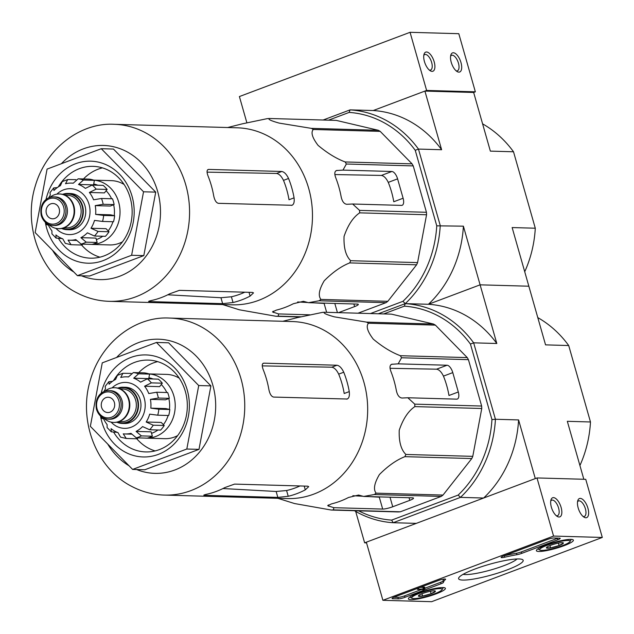 <?xml version="1.0" encoding="UTF-8"?>
<svg xmlns="http://www.w3.org/2000/svg" width="634" height="634" viewBox="0 0 634 634"><rect width="100%" height="100%" fill="white"/><g stroke="black" fill="none" stroke-linecap="round" stroke-linejoin="round"><path stroke-width="0.95" d="M431.643 601.69L382.896 600.303L553.561 536.063L602.3 537.45L431.643 601.69M570.972 539.375A19.242 3.107 -15.9 0 1 573.39 540.152A19.242 3.107 -15.9 0 1 555.741 548.418A19.242 3.107 -15.9 0 1 536.388 550.692A19.242 3.107 -15.9 0 1 549.749 543.75A19.242 3.107 -15.9 0 1 570.972 539.375M442.976 587.552A19.242 3.107 -15.9 0 1 445.393 588.328A19.242 3.107 -15.9 0 1 427.744 596.602A19.242 3.107 -15.9 0 1 408.391 598.868A19.242 3.107 -15.9 0 1 421.753 591.926A19.242 3.107 -15.9 0 1 442.976 587.552M518.961 558.958A33.57 5.429 -15.9 0 1 522.503 559.592A33.57 5.429 -15.9 0 1 492.38 574.737A33.57 5.429 -15.9 0 1 458.794 577.74A33.57 5.429 -15.9 0 1 484.463 565.774A33.57 5.429 -15.9 0 1 518.961 558.958M405.015 597.307A5.104 0.824 -15.9 0 1 398.31 598.845L392.708 598.686A5.104 0.824 -15.9 0 1 392.066 598.48A5.104 0.824 -15.9 0 1 394.538 597.006L438.252 580.554A5.104 0.824 -15.9 0 1 445.599 579.222A5.104 0.824 -15.9 0 1 445.409 579.555A51.037 8.25 -15.9 0 0 443.467 582.345A5.104 0.824 -15.9 0 1 440.995 583.763L405.015 597.307L404.603 595.857A5.104 0.824 -15.9 0 1 397.898 597.386L393.865 597.276M521.782 553.355A5.104 0.824 -15.9 0 1 516.916 554.702A51.037 8.25 -15.9 0 0 504.783 557.207A5.104 0.824 -15.9 0 1 501.098 557.437A5.104 0.824 -15.9 0 1 503.562 555.97L547.277 539.51A5.104 0.824 -15.9 0 1 553.981 537.981L559.584 538.139A5.104 0.824 -15.9 0 1 560.226 538.345A5.104 0.824 -15.9 0 1 557.761 539.811L521.782 553.355L521.37 551.897A5.104 0.824 -15.9 0 1 516.504 553.252L516.916 554.702M553.561 536.063L536.998 477.941L366.341 542.181L382.896 600.303M559.006 517.003A10.207 4.589 69.4 0 0 559.862 504.078A10.207 4.589 69.4 0 0 550.978 499.869A10.207 4.589 69.4 0 0 557.191 516.385A10.207 4.589 69.4 0 0 559.006 517.003M585.816 517.764A10.207 4.589 69.4 0 0 586.664 504.838A10.207 4.589 69.4 0 0 577.788 500.63A10.207 4.589 69.4 0 0 584.001 517.146A10.207 4.589 69.4 0 0 585.816 517.764M536.998 477.941L585.745 479.32L602.3 537.45M517.035 558.966A29.204 4.723 -15.9 0 1 491.001 569.911A29.204 4.723 -15.9 0 1 463.113 574.325M424.915 588.209L440.582 582.313A5.104 0.824 -15.9 0 0 443.055 580.895A51.037 8.25 -15.9 0 1 444.014 579.072M424.273 588.827L417.457 589.366L423.06 589.525L424.336 589.049M419.859 587.48L424.598 587.092L425.01 588.55M424.233 587.084L424.645 588.534M418.48 587.995L418.733 588.891M417.204 588.479L417.457 589.366M421.523 589.485L404.603 595.857M503.816 555.875A5.104 0.824 -15.9 0 0 504.371 555.749A51.037 8.25 -15.9 0 1 516.504 553.252M558.015 538.092A5.104 0.824 -15.9 0 1 557.341 538.361L521.37 551.897M583.042 516.425A8.274 3.717 69.4 0 0 583.676 516.536A8.274 3.717 69.4 0 0 584.35 516.425A8.274 3.717 69.4 0 0 584.92 507.374A8.274 3.717 69.4 0 0 578.525 500.939A8.274 3.717 69.4 0 0 577.534 501.803M556.232 515.664A8.274 3.717 69.4 0 0 556.866 515.775A8.274 3.717 69.4 0 0 557.548 515.664A8.274 3.717 69.4 0 0 558.11 506.614A8.274 3.717 69.4 0 0 551.715 500.178A8.274 3.717 69.4 0 0 550.732 501.042M435.407 591.26L431.112 593.733L422.609 596.079L418.385 595.96A8.836 1.427 -15.9 0 1 418.44 595.778A8.836 1.427 -15.9 0 1 422.672 593.487A8.836 1.427 -15.9 0 1 431.183 591.142A8.836 1.427 -15.9 0 1 435.217 590.999A8.836 1.427 -15.9 0 1 435.407 591.26A8.836 1.427 -15.9 0 1 431.112 593.733A8.836 1.427 -15.9 0 1 422.609 596.079A8.836 1.427 -15.9 0 1 418.385 595.96M440.123 588.629A15.818 2.56 -15.9 0 1 442.017 589.739A15.818 2.56 -15.9 0 1 427.593 596.071A15.818 2.56 -15.9 0 1 411.997 598.29A15.818 2.56 -15.9 0 1 421.459 592.631A15.818 2.56 -15.9 0 1 440.123 588.629M421.951 593.773L422.609 596.079M430.423 591.284L431.112 593.733M563.404 543.084L559.109 545.549L550.597 547.895L546.381 547.776A8.836 1.427 -15.9 0 1 546.437 547.594A8.836 1.427 -15.9 0 1 550.669 545.311A8.836 1.427 -15.9 0 1 559.18 542.958A8.836 1.427 -15.9 0 1 563.214 542.815A8.836 1.427 -15.9 0 1 563.404 543.084A8.836 1.427 -15.9 0 1 559.109 545.549A8.836 1.427 -15.9 0 1 550.597 547.895A8.836 1.427 -15.9 0 1 546.381 547.776M568.119 540.453A15.818 2.56 -15.9 0 1 570.014 541.555A15.818 2.56 -15.9 0 1 555.59 547.887A15.818 2.56 -15.9 0 1 539.994 550.106A15.818 2.56 -15.9 0 1 549.456 544.455A15.818 2.56 -15.9 0 1 568.119 540.453M549.94 545.589L550.597 547.895M558.411 543.1L559.109 545.549M246.888 122.822L239.398 96.55L410.063 32.31L458.802 33.697L475.357 91.819L426.619 90.44L410.063 32.31M426.619 90.44L373.244 110.53L424.907 91.082L473.653 92.461L475.357 91.819M453.358 52.757A10.207 4.589 69.4 0 0 450.845 55.007A10.207 4.589 69.4 0 0 457.059 71.515A10.207 4.589 69.4 0 0 461.386 64.248A10.207 4.589 69.4 0 0 453.358 52.757M426.547 51.996A10.207 4.589 69.4 0 0 424.035 54.247A10.207 4.589 69.4 0 0 430.248 70.754A10.207 4.589 69.4 0 0 434.583 63.487A10.207 4.589 69.4 0 0 426.547 51.996M429.289 70.033A8.274 3.717 69.4 0 0 430.605 70.033A8.274 3.717 69.4 0 0 431.421 61.688A8.274 3.717 69.4 0 0 425.454 54.445A8.274 3.717 69.4 0 0 424.772 54.548A8.274 3.717 69.4 0 0 423.789 55.42M456.1 70.794A8.274 3.717 69.4 0 0 457.407 70.794A8.274 3.717 69.4 0 0 458.231 62.457A8.274 3.717 69.4 0 0 452.256 55.206A8.274 3.717 69.4 0 0 451.582 55.309A8.274 3.717 69.4 0 0 450.6 56.18M164.444 495.083L287.361 498.578A88.546 77.792 -88.4 0 0 363.9 382.199A88.546 77.792 -88.4 0 0 292.385 321.557L169.476 318.062C137.277 316.065 101.749 340.403 90.393 379.988C77.839 420.572 96.32 469.065 132.625 486.864C142.674 491.992 153.285 494.734 164.444 495.083A88.546 77.792 -88.4 0 0 240.983 378.712A88.546 77.792 -88.4 0 0 169.476 318.062M435.392 325.123L368.497 323.229A99.007 86.977 -88.4 0 0 366.571 322.12L334.38 316.857C326.169 314.559 322.904 313.03 324.584 312.253L391.479 314.147L433.458 324.022A99.007 86.977 -88.4 0 1 435.392 325.123L467.258 357.6A99.007 86.977 -88.4 0 1 468.431 359.66L481.642 406.037A99.007 86.977 -88.4 0 1 481.753 408.502L472.774 456.353A99.007 86.977 -88.4 0 1 471.783 458.556L443.015 495.067A99.007 86.977 -88.4 0 1 441.193 496.422L400.339 511.796A99.007 86.977 -88.4 0 1 398.184 511.939L331.289 510.045L294.525 503.547L277.835 498.308M331.289 510.045A99.007 86.977 -88.4 0 0 333.452 509.894L333.801 507.683L382.682 509.07A7.656 1.236 164.1 0 0 392.739 506.764L409.802 500.345A7.656 1.236 164.1 0 0 413.511 498.142A7.656 1.236 164.1 0 0 412.552 497.833L363.67 496.446L358.575 495.051L348.549 497.468A95.29 83.712 91.6 0 1 331.487 503.895L327.675 505.686L333.801 507.683M441.193 496.422L374.306 494.52L363.67 496.446M374.306 494.52A99.007 86.977 -88.4 0 0 376.12 493.165C373.164 489.48 374.258 483.274 379.409 474.549C387.984 465.935 396.48 459.967 404.896 456.662A99.007 86.977 -88.4 0 0 405.879 454.459C401.013 449.672 398.794 441.573 399.246 430.153C403.129 418.836 408.336 410.99 414.866 406.6A99.007 86.977 -88.4 0 0 414.755 404.143L407.836 397.764L456.718 399.151A7.656 3.439 69.4 0 0 457.344 399.048A7.656 3.439 69.4 0 0 458.303 391.986L452.779 372.61A7.656 3.439 69.4 0 0 447.057 365.239L398.176 363.853L391.574 364.288M390.964 364.653L392.335 364.138C389.847 364.653 389.355 367.031 390.845 371.262A95.29 83.712 91.6 0 1 396.369 390.639C397.383 395.22 399.262 397.692 401.996 398.041L407.836 397.764M468.431 359.66L401.544 357.766L398.176 363.853M401.544 357.766A99.007 86.977 -88.4 0 0 400.371 355.706C391.55 352.401 382.508 346.869 373.252 339.111C367.435 331.447 365.85 326.153 368.497 323.229M324.584 312.253A99.007 86.977 -88.4 0 0 322.429 312.396L297.322 317.634A95.29 83.712 91.6 0 0 296.831 317.753L282.859 321.279M390.061 368.306L436.572 369.186C439.124 369.614 441.423 371.928 443.451 376.12L452.779 372.61M458.303 391.986L448.975 395.497A85.4 75.026 -88.4 0 0 443.451 376.12M443.015 495.067L376.12 493.165M400.339 511.796L333.452 509.894M471.783 458.556L404.896 456.662M472.774 456.353L405.879 454.459M481.753 408.502L414.866 406.6M481.642 406.037L414.755 404.143M467.258 357.6L400.371 355.706M433.458 324.022L366.571 322.12M382.682 509.07L379.291 497.167L368.726 496.588M363.052 496.271L352.845 495.709M383.713 313.925L404.341 306.167L405.284 303.623L378.308 313.775L405.284 303.623A109.73 96.4 91.6 0 1 473.661 342.836L495.431 419.264L518.588 419.922L535.294 478.583L483.623 498.031L460.474 497.373L458.16 495.075L391.646 520.11A107.178 94.157 91.6 0 1 358.638 510.822M391.646 520.11L393.151 522.717L460.474 497.373A109.73 96.4 91.6 0 0 495.431 419.264L491.944 419.573A107.178 94.157 91.6 0 1 458.16 495.075M354.422 510.695A109.73 96.4 91.6 0 0 393.151 522.717L416.3 523.375L364.637 542.823L355.69 511.432M366.539 542.878L364.637 542.823M323.118 120.024L350.087 109.872A109.73 96.4 91.6 0 1 418.464 149.077L440.242 225.514A109.73 96.4 91.6 0 1 405.284 303.623L428.433 304.28L480.104 284.832L496.81 343.493L473.661 342.836L470.436 344.064L491.944 419.573M473.653 92.461L490.359 151.122L513.516 151.78L535.286 228.216L512.137 227.558L528.843 286.211L480.104 284.832L428.433 304.28A109.73 96.4 91.6 0 1 496.81 343.493M328.523 120.175L349.152 112.408A107.178 94.157 91.6 0 1 415.246 150.313L436.755 225.823L463.391 226.172L480.104 284.832L528.843 286.211L545.557 344.872L568.706 345.53L590.476 421.967L567.327 421.309L583.835 479.272M404.341 306.167A107.178 94.157 91.6 0 1 470.436 344.064M518.588 419.922A109.73 96.4 91.6 0 1 483.623 498.031M568.706 345.53A109.73 96.4 -88.4 0 0 537.783 317.602M579.92 465.507A109.73 96.4 -88.4 0 0 590.476 421.967M100.521 416.015A51.037 44.832 -88.4 0 0 155.726 455.26A51.037 44.832 -88.4 0 0 187.204 389.878A51.037 44.832 -88.4 0 0 143.268 354.937A51.037 44.832 -88.4 0 0 101.163 393.381M102.264 362.854L156.455 342.455L198.727 385.543L186.816 449.023L132.617 469.422L90.345 426.341L102.264 362.854M198.727 385.543L210.916 385.884L198.997 449.363L144.806 469.762L132.617 469.422M186.816 449.023L198.997 449.363M156.455 342.455L168.644 342.804L210.916 385.884M299.961 485.953A82.531 72.506 -88.4 0 1 286.584 490.526L276.139 491.477L222.954 488.545M277.835 497.413L204.719 495.336C202.928 495.289 203.958 494.837 207.793 493.997A88.546 77.792 91.6 0 0 224.864 487.57L234.588 484.099L307.696 486.175L308.703 486.65L305.287 489.852A88.546 77.792 -88.4 0 1 288.224 496.279L277.835 497.413L276.139 491.477M203.807 495.186L204.719 495.336L204.568 494.813M347.297 399.032L273.539 397.066C271.32 396.504 269.759 393.92 268.84 389.308A88.546 77.792 91.6 0 0 266.573 379.441A88.546 77.792 91.6 0 0 263.324 369.939C261.731 365.747 261.921 363.488 263.879 363.163L263.276 363.258M346.647 399.143C348.89 398.707 349.762 396.195 349.263 391.598L344.199 393.5A82.531 72.506 -88.4 0 0 338.683 374.123L343.747 372.221C341.742 368.021 339.491 365.691 336.995 365.239L263.879 363.163L262.817 363.559M349.263 391.598A88.546 77.792 -88.4 0 0 346.996 381.723A88.546 77.792 -88.4 0 0 343.747 372.221M262.27 365.889L331.764 367.205C334.324 367.633 336.63 369.939 338.683 374.123M157.628 361.618A45.933 40.354 -88.4 0 0 138.672 372.705M136.793 438.783A45.933 40.354 -88.4 0 0 155.092 450.925M113.7 432.269A45.933 40.354 -88.4 0 0 145.669 451.923A45.933 40.354 -88.4 0 0 185.374 391.55A45.933 40.354 -88.4 0 0 148.277 360.096A45.933 40.354 -88.4 0 0 113.51 380.622M117.765 388.095A18.117 15.913 91.6 0 1 123.115 387.208L125.556 387.271A18.117 15.913 91.6 0 1 140.954 405.839A18.117 15.913 91.6 0 1 124.526 423.496L122.093 423.425A18.117 15.913 91.6 0 1 116.799 422.228M114.382 402.495A7.656 6.728 -88.4 0 0 108.2 397.249A7.656 6.728 -88.4 0 0 101.258 404.714A7.656 6.728 -88.4 0 0 107.764 412.552A7.656 6.728 -88.4 0 0 114.382 402.495M109 390.631L110.467 390.679A14.289 12.553 91.6 0 1 122.608 405.316A14.289 12.553 91.6 0 1 109.65 419.24L108.184 419.201A14.289 12.553 91.6 0 0 121.142 405.277A14.289 12.553 91.6 0 0 109 390.631C102.446 390.338 94.125 396.393 96.487 409.366C98.532 415.436 102.431 418.709 108.184 419.201M104.943 391.257A17.356 15.248 91.6 0 1 114.564 387.731A17.356 15.248 91.6 0 1 129.312 405.506A17.356 15.248 91.6 0 1 113.581 422.418A17.356 15.248 91.6 0 1 104.174 418.353M114.809 387.739A17.356 15.248 91.6 0 1 115.055 387.746A17.356 15.248 91.6 0 1 129.804 405.522A17.356 15.248 91.6 0 1 114.072 422.434A17.356 15.248 91.6 0 1 113.827 422.426M123.115 387.208A18.117 15.913 91.6 0 1 138.513 405.768A18.117 15.913 91.6 0 1 122.093 423.425M150.821 408.153L165.862 408.573L169.825 409.509L158.857 409.199L150.821 408.153A28.578 25.106 91.6 0 0 150.424 399.372L158.357 398.033L169.326 398.35A33.174 29.14 91.6 0 0 167.669 392.533L156.701 392.224L148.776 393.563A28.578 25.106 91.6 0 0 144.576 386.217L151.36 382.881L162.328 383.19A33.174 29.14 91.6 0 0 158.334 379.124L147.365 378.815L140.582 382.143A28.578 25.106 91.6 0 0 133.703 378.197L138.616 373.798L149.584 374.108A33.174 29.14 91.6 0 0 144.322 372.871L133.362 372.554L128.44 376.961A28.578 25.106 91.6 0 0 126.657 376.842A28.578 25.106 91.6 0 0 120.722 377.476L122.917 373.283L117.401 375.352L115.602 379.401A28.578 25.106 91.6 0 0 109.119 384.236L108.889 381.684L112.456 381.351M108.882 381.676L105.165 386.399L105.513 388.808A28.578 25.106 91.6 0 0 103.921 391.661M103.596 418.836L101.884 418.424L101.226 416.617M117.361 432.372L111.299 431.841L107.114 427.593L107.114 424.598A28.578 25.106 91.6 0 1 103.176 417.885M111.299 431.841L111.108 428.671A28.578 25.106 91.6 0 0 117.987 432.618L120.531 437.127L126.245 438.474L123.25 433.854A28.578 25.106 91.6 0 0 125.033 433.973L131.5 434.163M137.618 437.872L137.443 438.799L126.245 438.474M152.374 436.224L141.406 435.907L136.088 431.413L151.122 431.841L152.374 436.224A33.174 29.14 91.6 0 1 147.254 438.149L136.286 437.84L130.969 433.339A28.578 25.106 91.6 0 1 125.033 433.973M164.23 425.501L153.262 425.192L146.177 422.006L161.218 422.434L164.23 425.501A33.174 29.14 91.6 0 1 160.624 430.074L149.656 429.765L142.571 426.579A28.578 25.106 91.6 0 1 136.088 431.413M169.825 409.509A33.174 29.14 91.6 0 1 168.699 415.508L157.731 415.199L149.695 414.145A28.578 25.106 91.6 0 1 146.177 422.006M122.917 373.283L131.159 373.426M179.279 378.213A32.152 28.245 -88.4 0 0 166.655 374.401L148.966 373.901M144.798 438.078A32.152 28.245 -88.4 0 0 146.066 438.149L164.832 438.68A32.152 28.245 -88.4 0 0 177.655 435.59M148.903 377.761A28.578 25.106 91.6 0 1 153.024 378.974M161.29 384.513A28.578 25.106 91.6 0 1 166.79 392.509M168.834 398.532A28.578 25.106 91.6 0 1 169.436 409.421M168.145 415.492A28.578 25.106 91.6 0 1 163.398 424.653M157.929 430.003A28.578 25.106 91.6 0 1 151.55 433.323M150.424 399.372L165.466 399.8L169.326 398.35M144.576 386.217L159.609 386.645L162.328 383.19M133.703 378.197L148.736 378.625L149.584 374.108M146.066 438.149A32.152 28.245 -88.4 0 0 173.851 395.893A32.152 28.245 -88.4 0 0 149.061 373.933M109.254 301.332L232.171 304.827A88.546 77.792 -88.4 0 0 308.703 188.449A88.546 77.792 -88.4 0 0 237.195 127.799L114.278 124.312C82.087 122.307 46.559 146.652 35.203 186.237C22.65 226.821 41.131 275.307 77.435 293.114C87.484 298.242 98.088 300.984 109.254 301.332A88.546 77.792 -88.4 0 0 185.794 184.962A88.546 77.792 -88.4 0 0 114.278 124.312M300.199 316.976L276.099 316.287L239.335 309.788L222.645 304.558M276.099 316.287A99.007 86.977 -88.4 0 0 278.263 316.144L278.611 313.933L309.828 314.821M358.028 313.196L386.003 302.664L319.116 300.77L308.481 302.687L303.385 301.301L293.36 303.718A95.29 83.712 91.6 0 1 276.297 310.137L272.477 311.936L278.611 313.933M319.116 300.77A99.007 86.977 -88.4 0 0 320.931 299.414C317.975 295.721 319.068 289.516 324.212 280.799C332.795 272.176 341.29 266.217 349.706 262.904A99.007 86.977 -88.4 0 0 350.689 260.701C345.815 255.922 343.604 247.815 344.056 236.395C347.931 225.086 353.138 217.24 359.676 212.85A99.007 86.977 -88.4 0 0 359.565 210.393L352.647 204.005L401.528 205.392A7.656 3.439 69.4 0 0 402.154 205.297A7.656 3.439 69.4 0 0 403.113 198.236L397.589 178.859A7.656 3.439 69.4 0 0 391.867 171.489L342.986 170.102L336.385 170.538M335.774 170.895L337.145 170.387C334.657 170.903 334.158 173.272 335.655 177.512A95.29 83.712 91.6 0 1 341.171 196.881C342.194 201.469 344.064 203.942 346.798 204.291L352.647 204.005M386.003 302.664A99.007 86.977 -88.4 0 0 387.818 301.316L416.593 264.806A99.007 86.977 -88.4 0 0 417.576 262.603L426.563 214.752A99.007 86.977 -88.4 0 0 426.452 212.287L413.241 165.91L346.354 164.008L342.986 170.102M346.354 164.008A99.007 86.977 -88.4 0 0 345.173 161.955C336.361 158.651 327.318 153.119 318.062 145.352C312.245 137.697 310.66 132.403 313.307 129.479A99.007 86.977 -88.4 0 0 311.381 128.369L279.19 123.107C270.972 120.809 267.707 119.279 269.395 118.495A99.007 86.977 -88.4 0 0 267.231 118.645L242.133 123.876A95.29 83.712 91.6 0 0 241.641 124.002L227.669 127.529M334.871 174.556L381.383 175.436C383.935 175.864 386.225 178.178 388.262 182.37L397.589 178.859M403.113 198.236L393.777 201.747A85.4 75.026 -88.4 0 0 388.262 182.37M413.241 165.91A99.007 86.977 -88.4 0 0 412.068 163.849L380.194 131.373A99.007 86.977 -88.4 0 0 378.268 130.271L336.282 120.397L269.395 118.495M387.818 301.316L320.931 299.414M301.047 316.794L278.263 316.144M416.593 264.806L349.706 262.904M417.576 262.603L350.689 260.701M426.563 214.752L359.676 212.85M426.452 212.287L359.565 210.393M412.068 163.849L345.173 161.955M380.194 131.373L313.307 129.479M378.268 130.271L311.381 128.369M338.524 312.649L354.612 306.594A7.656 1.236 164.1 0 0 358.321 304.391A7.656 1.236 164.1 0 0 357.354 304.074L308.481 302.687M326.637 312.308L324.101 303.417L313.537 302.83M307.855 302.521L297.655 301.958M370.47 313.553L402.962 301.316L405.284 303.623L428.433 304.28A109.73 96.4 91.6 0 0 463.391 226.172M349.152 112.408L350.087 109.872L373.244 110.53A109.73 96.4 91.6 0 1 441.621 149.735L424.907 91.082M415.246 150.313L418.464 149.077L441.621 149.735M436.755 225.823A107.178 94.157 91.6 0 1 402.962 301.316M513.516 151.78A109.73 96.4 -88.4 0 0 482.593 123.852M524.722 271.748A109.73 96.4 -88.4 0 0 535.286 228.216M45.323 222.265A51.037 44.832 -88.4 0 0 100.529 261.509A51.037 44.832 -88.4 0 0 132.015 196.128A51.037 44.832 -88.4 0 0 88.078 161.187A51.037 44.832 -88.4 0 0 45.965 199.631M47.075 169.104L101.266 148.705L143.538 191.785L131.618 255.272L77.427 275.671L35.155 232.583L47.075 169.104M143.538 191.785L155.726 192.134L143.807 255.613L89.616 276.012L77.427 275.671M131.618 255.272L143.807 255.613M101.266 148.705L113.454 149.053L155.726 192.134M244.772 292.203A82.531 72.506 -88.4 0 1 231.394 296.775L220.949 297.726L167.764 294.794M222.637 303.662L149.529 301.586C147.738 301.538 148.768 301.087 152.604 300.239A88.546 77.792 91.6 0 0 169.674 293.819L179.39 290.348L252.506 292.417L253.505 292.9L250.097 296.102A88.546 77.792 -88.4 0 1 233.027 302.521L222.637 303.662L220.949 297.726M148.618 301.435L149.529 301.586L149.378 301.063M292.108 205.281L218.342 203.316C216.131 202.753 214.569 200.17 213.65 195.557A88.546 77.792 91.6 0 0 211.384 185.683A88.546 77.792 91.6 0 0 208.126 176.181C206.541 171.996 206.732 169.738 208.689 169.413L208.087 169.508M291.458 205.392C293.701 204.956 294.572 202.444 294.073 197.84L289.009 199.75A82.531 72.506 -88.4 0 0 283.493 180.373L288.549 178.471C286.544 174.271 284.294 171.941 281.797 171.481L208.689 169.413L207.619 169.809M294.073 197.84A88.546 77.792 -88.4 0 0 291.806 187.965A88.546 77.792 -88.4 0 0 288.549 178.471M207.072 172.139L276.575 173.454C279.126 173.882 281.441 176.189 283.493 180.373M102.431 167.867A45.933 40.354 -88.4 0 0 83.474 178.954M81.604 245.033A45.933 40.354 -88.4 0 0 99.903 257.174M58.51 238.519A45.933 40.354 -88.4 0 0 90.48 258.173A45.933 40.354 -88.4 0 0 130.184 197.8A45.933 40.354 -88.4 0 0 93.087 166.346A45.933 40.354 -88.4 0 0 58.32 186.871M62.576 194.345A18.117 15.913 91.6 0 1 67.925 193.457L70.366 193.521A18.117 15.913 91.6 0 1 85.756 212.089A18.117 15.913 91.6 0 1 69.336 229.746L66.895 229.674A18.117 15.913 91.6 0 1 61.609 228.478M59.192 208.737A7.656 6.728 -88.4 0 0 53.01 203.498A7.656 6.728 -88.4 0 0 46.068 210.956A7.656 6.728 -88.4 0 0 52.574 218.801A7.656 6.728 -88.4 0 0 59.192 208.737M53.803 196.881L55.269 196.92A14.289 12.553 91.6 0 1 67.418 211.566A14.289 12.553 91.6 0 1 54.461 225.49L52.994 225.45A14.289 12.553 91.6 0 0 65.952 211.526A14.289 12.553 91.6 0 0 53.803 196.881C47.257 196.58 38.928 202.642 41.289 215.608C43.334 221.678 47.241 224.959 52.994 225.45M49.753 197.507A17.356 15.248 91.6 0 1 59.374 193.98A17.356 15.248 91.6 0 1 74.123 211.756A17.356 15.248 91.6 0 1 58.391 228.668A17.356 15.248 91.6 0 1 48.984 224.594M59.62 193.988A17.356 15.248 91.6 0 1 59.865 193.988A17.356 15.248 91.6 0 1 74.606 211.772A17.356 15.248 91.6 0 1 58.875 228.684A17.356 15.248 91.6 0 1 58.637 228.676M67.925 193.457A18.117 15.913 91.6 0 1 83.323 212.018A18.117 15.913 91.6 0 1 66.895 229.674M95.631 214.395L110.665 214.823L114.635 215.758L103.667 215.449L95.631 214.395A28.578 25.106 91.6 0 0 95.235 205.622L103.168 204.283L114.136 204.592A33.174 29.14 91.6 0 0 112.48 198.783L101.511 198.474L93.578 199.805A28.578 25.106 91.6 0 0 89.378 192.467L96.17 189.13L107.138 189.439A33.174 29.14 91.6 0 0 103.144 185.374L92.176 185.057L85.384 188.393A28.578 25.106 91.6 0 0 78.505 184.446L83.426 180.04L94.395 180.357A33.174 29.14 91.6 0 0 89.132 179.121L78.164 178.804L73.251 183.21A28.578 25.106 91.6 0 0 71.468 183.091A28.578 25.106 91.6 0 0 65.532 183.725L67.727 179.533L62.211 181.601L60.412 185.651A28.578 25.106 91.6 0 0 53.93 190.485L53.7 187.933L57.258 187.593M53.692 187.926L49.975 192.641L50.324 195.058A28.578 25.106 91.6 0 0 48.731 197.911M48.398 225.086L46.694 224.674L46.036 222.867M51.933 233.835L51.925 230.847A28.578 25.106 91.6 0 1 47.986 224.135M62.172 238.622L56.101 238.091L55.919 234.921A28.578 25.106 91.6 0 0 62.798 238.867L65.342 243.369L71.056 244.724L68.06 240.104A28.578 25.106 91.6 0 0 69.843 240.223L76.31 240.405M82.42 244.122L82.246 245.049L71.056 244.716M97.184 242.473L86.216 242.156L80.898 237.663L95.932 238.091L97.184 242.473A33.174 29.14 91.6 0 1 92.065 244.399L81.097 244.082L75.779 239.589A28.578 25.106 91.6 0 1 69.843 240.223M109.032 231.751L98.072 231.434L90.987 228.256L106.029 228.684L109.032 231.751A33.174 29.14 91.6 0 1 105.426 236.323L94.466 236.014L87.381 232.829A28.578 25.106 91.6 0 1 80.898 237.663M114.635 215.758A33.174 29.14 91.6 0 1 113.51 221.757L102.542 221.44L94.506 220.394A28.578 25.106 91.6 0 1 90.987 228.256M67.727 179.533L75.961 179.676M124.09 184.462A32.152 28.245 -88.4 0 0 111.465 180.65L93.777 180.151M89.608 244.328A32.152 28.245 -88.4 0 0 90.868 244.399L109.634 244.93A32.152 28.245 -88.4 0 0 122.457 241.839M93.705 184.011A28.578 25.106 91.6 0 1 97.834 185.223M106.1 190.755A28.578 25.106 91.6 0 1 111.6 198.759M113.645 204.782A28.578 25.106 91.6 0 1 114.247 215.663M112.947 221.742A28.578 25.106 91.6 0 1 108.2 230.903M102.74 236.244A28.578 25.106 91.6 0 1 96.352 239.573M95.235 205.622L110.276 206.05L114.136 204.592M89.378 192.467L104.42 192.887L107.138 189.439M78.505 184.446L93.547 184.874L94.395 180.357M90.868 244.399A32.152 28.245 -88.4 0 0 118.661 202.135A32.152 28.245 -88.4 0 0 93.872 180.175M397.898 597.386L398.31 598.845M392.501 597.965L392.708 598.686M445.258 579.048L445.409 579.555M443.055 580.895L443.467 582.345M440.582 582.313L440.995 583.763M423.377 587.409L423.789 588.859M423.155 587.512L423.567 588.97M422.973 587.567L423.393 589.018M504.371 555.749L504.783 557.207M557.341 538.361L557.761 539.811M436.572 369.186L447.057 365.239M409.065 497.73L409.802 500.345M390.013 497.191L392.739 506.764M328.325 504.941L328.713 506.289M136.611 469.532A67.109 58.962 -88.4 0 0 197.673 454.221A67.109 58.962 -88.4 0 0 212.826 385.163A67.109 58.962 -88.4 0 0 116.585 357.465M107.756 444.085A67.109 58.962 -88.4 0 0 129.027 465.76M286.584 490.526L288.224 496.279M304.209 486.072L305.287 489.852M331.764 367.205L336.995 365.239M111.116 422.117A22.967 20.177 -88.4 0 0 135.779 424.74A22.967 20.177 -88.4 0 0 144.243 398.16A22.967 20.177 -88.4 0 0 112.083 387.889M97.105 408.993A13.013 11.436 91.6 0 1 110.371 392.153A13.013 11.436 91.6 0 1 116.466 413.55A13.013 11.436 91.6 0 1 97.105 408.993M120.175 388.911L122.457 388.975A16.333 14.344 91.6 0 1 136.334 405.705A16.333 14.344 91.6 0 1 121.53 421.626L119.247 421.562M118.637 388.333A17.609 15.47 91.6 0 1 138.069 405.752A17.609 15.47 91.6 0 1 117.678 422.046M136.286 437.84A33.174 29.14 -88.4 0 0 141.406 435.907M149.656 429.765A33.174 29.14 -88.4 0 0 153.262 425.192M157.731 415.199A33.174 29.14 -88.4 0 0 158.857 409.199M158.357 398.033A33.174 29.14 -88.4 0 0 157.652 395.085A33.174 29.14 -88.4 0 0 156.701 392.224M151.36 382.881A33.174 29.14 -88.4 0 0 147.365 378.815M138.616 373.798A33.174 29.14 -88.4 0 0 133.362 372.554M381.383 175.436L391.867 171.489M353.867 303.979L354.612 306.594M334.815 303.44L337.431 312.617M273.135 311.191L273.516 312.538M81.421 275.782A67.109 58.962 -88.4 0 0 142.484 260.471A67.109 58.962 -88.4 0 0 157.636 191.413A67.109 58.962 -88.4 0 0 61.395 163.715M52.567 250.335A67.109 58.962 -88.4 0 0 73.837 272.002M231.394 296.775L233.027 302.521M249.019 292.322L250.097 296.102M276.575 173.454L281.797 171.481M55.927 228.367A22.967 20.177 -88.4 0 0 80.581 230.99A22.967 20.177 -88.4 0 0 89.053 204.41A22.967 20.177 -88.4 0 0 56.894 194.139M41.907 215.243A13.013 11.436 91.6 0 1 55.182 198.402A13.013 11.436 91.6 0 1 61.276 219.8A13.013 11.436 91.6 0 1 41.907 215.243M64.985 195.161L67.267 195.224A16.333 14.344 91.6 0 1 81.144 211.954A16.333 14.344 91.6 0 1 66.34 227.875L64.058 227.804M63.44 194.583A17.609 15.47 91.6 0 1 82.872 212.002A17.609 15.47 91.6 0 1 62.489 228.295M81.097 244.082A33.174 29.14 -88.4 0 0 86.216 242.156M94.466 236.014A33.174 29.14 -88.4 0 0 98.072 231.434M102.542 221.44A33.174 29.14 -88.4 0 0 103.667 215.449M103.168 204.283A33.174 29.14 -88.4 0 0 102.454 201.335A33.174 29.14 -88.4 0 0 101.511 198.474M96.17 189.13A33.174 29.14 -88.4 0 0 92.176 185.057M83.426 180.04A33.174 29.14 -88.4 0 0 78.164 178.804M442.017 589.739L443.269 587.567M411.997 598.29L409.794 597.101M570.014 541.555L571.258 539.383M539.994 550.106L537.79 548.917M113.581 422.418L114.072 422.434M114.564 387.731L115.055 387.746M126.657 376.842L128.472 376.889M58.391 228.668L58.875 228.684M59.374 193.98L59.865 193.988M51.925 233.843L56.101 238.099M71.468 183.091L73.282 183.139"/></g></svg>
